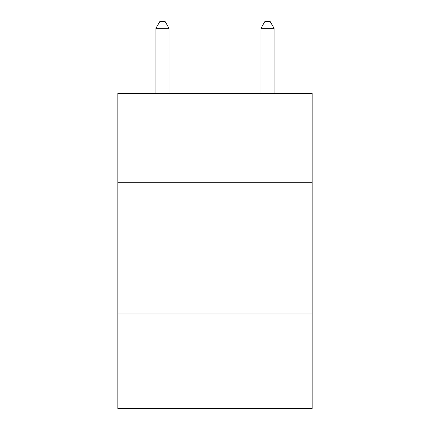 <?xml version="1.0" encoding="UTF-8"?>
<svg xmlns="http://www.w3.org/2000/svg" width="430" height="430" viewBox="0 0 430 430"><rect width="100%" height="100%" fill="white"/><g stroke="black" fill="none" stroke-linecap="round" stroke-linejoin="round"><path stroke-width="0.64" d="M312.142 182.707L312.142 93.439L117.858 93.439L117.858 182.707L312.142 182.707L312.142 408.5L117.858 408.5L117.858 182.707M312.142 313.981L117.858 313.981M274.077 93.439L274.077 28.326L260.945 28.326L260.945 93.439M260.945 28.326L264.885 21.5L270.137 21.5L274.077 28.326M169.054 93.439L169.054 28.326L155.923 28.326L155.923 93.439M155.923 28.326L159.863 21.5L165.115 21.5L169.054 28.326"/></g></svg>
